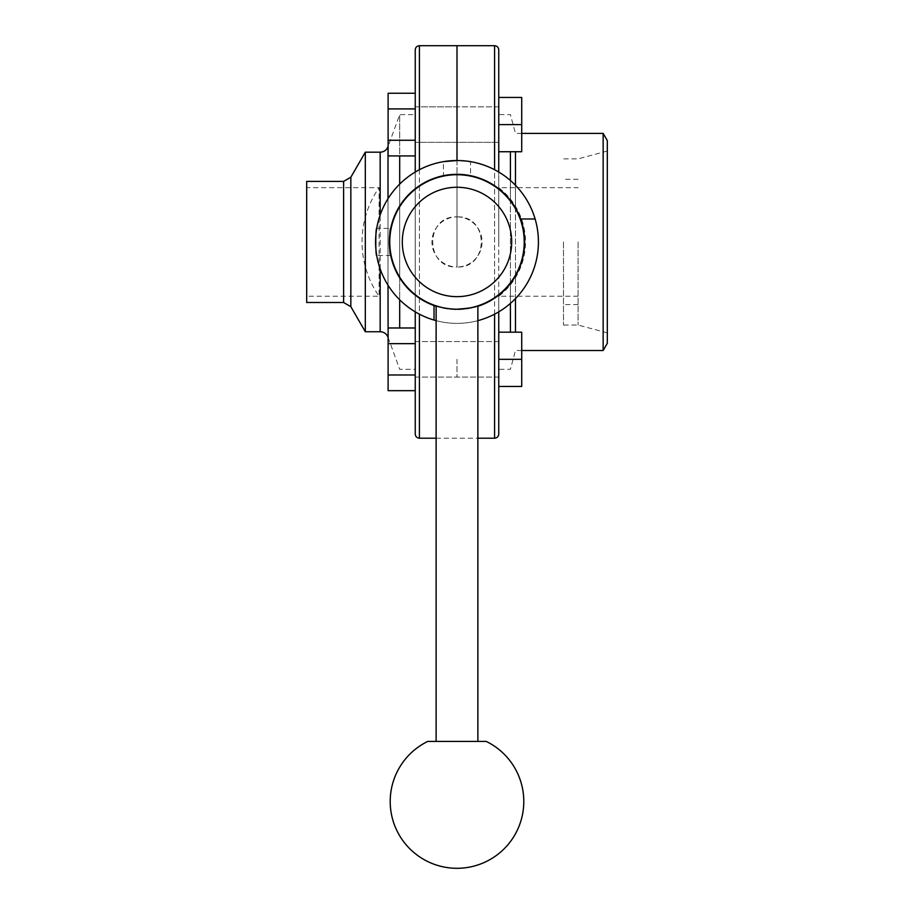 <?xml version="1.0" encoding="UTF-8"?>
<svg xmlns="http://www.w3.org/2000/svg" width="914" height="914" viewBox="0 0 914 914"><rect width="100%" height="100%" fill="white"/><g stroke="black" fill="none" stroke-linecap="round" stroke-linejoin="round"><path stroke-width="0.69" stroke-dasharray="4.57 3.43" d="M415.242 114.593L415.242 369.313L415.242 114.593L399.692 114.593L399.692 155.928M415.242 93.251L415.242 108.915L415.242 93.251L388.107 93.251L388.107 108.915L415.242 108.915L415.242 434.036M415.242 327.977L388.107 327.977L388.107 343.653L388.107 327.977L388.107 343.653L415.242 343.653L415.242 327.977L415.242 368.491M415.242 311.857L415.242 295.176A67.647 67.647 0 0 1 415.242 188.741L415.242 172.049A81.426 81.426 0 0 0 415.242 311.857A81.426 81.426 0 0 0 498.758 311.857L498.758 295.176A67.647 67.647 0 0 0 498.758 188.741L498.758 172.049A81.426 81.426 0 0 1 498.758 311.857L498.758 295.176A67.647 67.647 0 0 1 415.242 295.176M415.242 294.639L415.242 189.267M415.242 155.928L415.242 140.253L415.242 155.928L388.107 155.928L388.107 140.253L388.107 155.928L388.107 140.253L415.242 140.253M415.242 49.87L415.242 115.415L415.242 100.517L415.242 108.915L388.107 108.915L388.107 140.253L388.107 93.251L388.107 108.915L415.242 108.915M457 124.59L457 106.847L457 124.59M457 359.316L457 377.071L457 359.316M457 267.014L457 216.904A25.055 25.055 0 0 0 431.945 241.959A25.055 25.055 0 0 0 457 267.014L457 45.7L457 267.014C424.713 268.567 424.633 215.373 457 216.904L457 174.723L457 216.904C489.367 215.373 489.287 268.567 457 267.014L457 216.904A25.055 25.055 0 0 1 482.055 241.959A25.055 25.055 0 0 1 457 267.014M457 160.533L457 174.311L457 160.533L470.573 161.664L470.573 175.682M399.692 184.114L399.692 206.016M399.692 206.804L399.692 277.102M399.692 277.89L399.692 299.803M399.692 327.977L399.692 114.593L388.016 146.686L388.016 337.22M365.314 331.736L365.314 152.181M306.681 302.5L306.681 181.406M306.681 187.667L306.681 296.239L306.681 187.667L379.082 187.667L379.082 296.239L379.082 187.667A94.965 94.965 0 0 0 379.082 296.239L306.681 296.239M415.242 341.573L457 341.573L415.242 341.573L415.242 377.071L415.242 341.573M415.242 106.847L457 106.847L457 142.333L457 106.847L415.242 106.847L415.242 142.333L415.242 106.847M388.107 343.653L415.242 343.653L388.107 343.653L388.107 374.991L388.107 343.653L388.107 374.991L415.242 374.991L388.107 374.991L388.107 390.666L415.242 390.666M388.107 374.991L388.107 390.666L388.107 374.991L415.242 374.991M388.107 108.915L388.107 140.253M498.758 49.87L498.758 434.036M498.758 151.735L521.723 151.735L498.758 151.735L521.723 151.735L521.723 124.59L521.723 151.735L521.723 124.59L498.758 124.59L498.758 151.735L498.758 97.444L498.758 111.988L498.758 97.444L521.723 97.444L498.758 97.444L498.758 111.988M498.758 294.639L498.758 189.267M498.758 332.182L498.758 359.316L498.758 332.182L521.723 332.182L521.723 359.316L498.758 359.316L498.758 341.573L498.758 377.071L498.758 341.573L457 341.573L498.758 341.573L498.758 377.071L498.758 359.316L521.723 359.316L521.723 386.462L498.758 386.462L498.758 371.918L498.758 386.462L521.723 386.462L521.723 332.182L498.758 332.182L521.723 332.182L521.723 359.316L498.758 359.316M498.758 241.959L498.758 187.667L498.758 241.959M578.094 241.959L578.094 325.053L578.094 241.959M563.481 241.959L563.481 325.053L563.481 241.959M607.319 140.619L607.319 343.287M603.149 133.387L603.149 350.519M515.462 151.735L515.462 332.182M515.462 298.638L515.462 275.994M515.462 275.148L515.462 208.758M515.462 207.924L515.462 185.279M510.423 151.735L510.423 332.182M510.423 303.402L510.423 283.454M510.423 282.769L510.423 201.149M510.423 200.463L510.423 180.504M498.758 142.333L415.242 142.333L498.758 142.333M521.723 359.316L521.723 386.462L498.758 386.462M521.723 124.59L498.758 124.59L521.723 124.59L521.723 97.444L521.723 124.59L521.723 97.444L498.758 97.444M498.758 188.741A67.647 67.647 0 0 0 415.242 188.741L415.242 172.049A81.426 81.426 0 0 1 498.758 172.049M436.127 320.654A81.426 81.426 0 0 0 477.873 320.654M390.735 255.52L376.717 255.52L375.917 249.419M375.745 247.146L375.62 244.575M375.928 234.418L376.145 232.362M468.482 175.294C462.141 173.272 442.673 175.145 443.427 175.682L443.427 161.664C442.593 160.43 471.407 160.43 470.573 161.664M436.127 306.293A67.647 67.647 0 0 0 477.873 306.293M389.353 241.936L390.735 228.386L376.717 228.386M434.036 305.584L434.036 320.071M535.124 218.994L520.626 218.994M415.242 188.741L415.242 172.049M498.758 311.857L498.758 295.176M477.474 305.996L477.873 305.859C476.651 306.99 469.693 308.098 457 309.183C447.951 308.761 441.531 307.824 437.726 306.361M436.127 305.859C437.178 306.853 443.678 307.961 455.629 309.172M436.127 741.414L477.873 741.414M457 309.183A67.225 67.225 0 0 0 515.222 208.346A67.225 67.225 0 0 0 398.778 208.346A67.225 67.225 0 0 0 457 309.183M427.775 741.414L486.225 741.414M419.423 169.718L419.423 185.713M419.423 186.216L419.423 297.701M419.423 298.204L419.423 314.188M419.423 438.206L419.423 45.7M388.016 198.704L388.016 285.214M380.167 152.181L380.167 331.736M380.167 268.91L380.167 214.996M350.839 306.681L350.839 177.236M343.607 181.406L343.607 302.5M494.577 45.7L494.577 438.206M494.577 314.188L494.577 298.204M494.577 297.701L494.577 186.216M494.577 185.713L494.577 169.718M436.127 438.206L477.873 438.206M388.107 337.472L399.692 369.313L415.242 369.313M415.242 377.071L457 377.071L415.242 377.071M578.094 296.239L498.758 296.239A68.481 68.481 0 0 0 498.758 187.667L578.094 187.667M578.094 179.315L563.481 179.315M578.094 304.591L563.481 304.591M607.319 151.027L578.094 158.865L563.481 158.865M607.319 332.879L578.094 325.053L563.481 325.053M521.723 133.387L515.462 133.387L510.423 114.593L498.758 114.593M521.723 350.519L515.462 350.519L510.423 369.313L498.758 369.313M498.758 377.071L457 377.071L498.758 377.071M498.758 106.847L457 106.847L498.758 106.847"/><path stroke-width="1.37" d="M419.423 314.188L419.423 438.206C416.887 437.966 415.493 436.572 415.242 434.036L415.242 343.653L388.107 343.653L388.107 327.977L415.242 327.977M415.242 368.491L415.242 311.857M415.242 172.049L415.242 49.87C415.493 47.334 416.887 45.951 419.423 45.7L457 45.7L457 160.533L457 45.7L494.577 45.7C497.113 45.951 498.507 47.334 498.758 49.87L498.758 124.59L521.723 124.59L521.723 151.735L498.758 151.735M468.482 175.294L457 174.311L443.427 175.682M399.692 155.928L399.692 184.114M399.692 206.016L399.692 206.804M399.692 277.102L399.692 277.89M399.692 299.803L399.692 327.977M343.607 181.406L343.607 302.5L306.681 302.5L306.681 181.406L343.607 181.406L350.839 177.236L365.314 152.181L380.167 152.181C383.937 151.987 386.553 150.159 388.016 146.686L388.107 146.446M365.314 152.181L365.314 331.736L380.167 331.736L380.167 268.91M415.242 140.253L388.107 140.253L388.107 155.928L415.242 155.928M388.107 140.253L388.107 108.915L415.242 108.915M388.107 108.915L388.107 93.251L415.242 93.251M415.242 374.991L388.107 374.991L388.107 390.666L415.242 390.666M388.107 374.991L388.107 343.653M494.577 314.188L494.577 438.206C497.113 437.966 498.507 436.572 498.758 434.036L498.758 311.857M498.758 189.267L498.758 188.741A67.647 67.647 0 0 0 397.83 209.18A67.647 67.647 0 0 0 436.127 306.293M477.873 320.654A81.426 81.426 0 0 0 498.758 172.049L498.758 111.988M603.149 133.387L603.149 350.519L607.319 343.287L607.319 140.619L603.149 133.387L521.723 133.387M515.462 332.182L515.462 298.638M515.462 275.994L515.462 275.148M515.462 208.758L515.462 207.924M515.462 185.279L515.462 151.735M510.423 332.182L510.423 303.402M510.423 283.454L510.423 282.769M510.423 201.149L510.423 200.463M510.423 180.504L510.423 151.735M498.758 332.182L521.723 332.182L521.723 359.316L498.758 359.316M521.723 359.316L521.723 386.462L498.758 386.462M521.723 124.59L521.723 97.444L498.758 97.444M498.758 172.049A81.426 81.426 0 0 0 382.395 209.329A81.426 81.426 0 0 0 436.127 320.654M376.145 232.362L376.717 228.386C375.471 227.54 375.471 256.366 376.717 255.52M375.917 249.419L375.745 247.146M375.62 244.575L375.574 241.947M375.574 241.604L375.928 234.418M457 160.533L443.427 161.664M477.873 306.293A67.647 67.647 0 0 0 498.758 188.741M390.735 228.386C389.238 227.54 389.227 256.366 390.735 255.52L390.038 251.578M390.038 251.521L389.353 241.936M434.036 305.584L434.036 320.071M535.124 218.994L520.626 218.994M437.726 306.361L436.127 305.859L436.127 741.414L477.873 741.414L477.873 305.859M455.629 309.172L457 309.183C467.831 308.475 474.652 307.412 477.474 305.996M457 309.183A67.225 67.225 0 0 1 398.778 208.346A67.225 67.225 0 0 1 515.222 208.346A67.225 67.225 0 0 1 457 309.183M457 296.65A54.703 54.703 0 0 0 504.368 214.607A54.703 54.703 0 0 0 409.632 214.607A54.703 54.703 0 0 0 457 296.65M486.225 741.414L427.775 741.414A66.813 66.813 0 0 0 457 868.3A66.813 66.813 0 0 0 486.225 741.414M419.423 45.7L419.423 169.718M388.016 146.686L388.016 198.704M388.016 285.214L388.107 337.472M380.167 214.996L380.167 152.181M350.839 177.236L350.839 306.681L365.314 331.736M494.577 169.718L494.577 45.7M419.423 438.206L436.127 438.206M343.607 302.5L350.839 306.681M380.167 331.736C383.937 331.919 386.553 333.747 388.016 337.22M494.577 438.206L477.873 438.206M603.149 350.519L521.723 350.519"/></g></svg>
